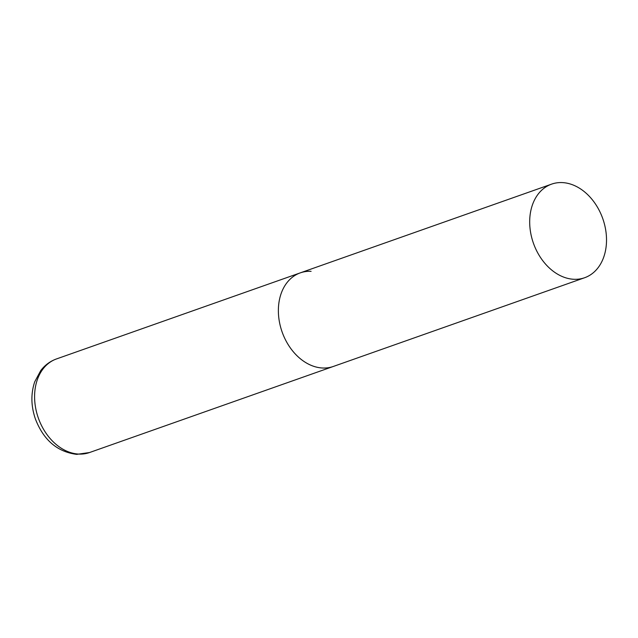 <?xml version="1.0" encoding="UTF-8"?>
<svg xmlns="http://www.w3.org/2000/svg" width="638" height="638" viewBox="0 0 638 638"><rect width="100%" height="100%" fill="white"/><g stroke="black" fill="none" stroke-linecap="round" stroke-linejoin="round"><path stroke-width="0.96" d="M584.623 277.737A49.628 36.789 70.6 0 0 606.1 232.886A49.628 36.789 70.6 0 0 551.575 184.143A49.628 36.789 70.6 0 0 530.106 228.994A49.628 36.789 70.6 0 0 584.623 277.737L89.535 452.533A49.628 36.789 -109.4 0 1 78.689 454.073A49.628 36.789 -109.4 0 1 36.262 410.944A49.628 36.789 -109.4 0 1 56.487 358.939L300.267 272.873A49.628 36.789 70.6 0 0 278.79 317.724A49.628 36.789 70.6 0 0 333.307 366.467A49.628 36.789 -109.4 0 1 322.461 367.998A49.628 36.789 -109.4 0 1 280.042 324.878A49.628 36.789 -109.4 0 1 300.267 272.873A49.628 36.789 -109.4 0 1 311.105 271.333M89.535 452.533L76.712 454.368C57.292 451.863 43.52 440.06 35.393 418.951C30.983 406.071 30.752 393.694 34.715 381.811L40.776 370.519C44.963 365.072 50.195 361.212 56.487 358.939M300.267 272.873L551.575 184.143"/></g></svg>
